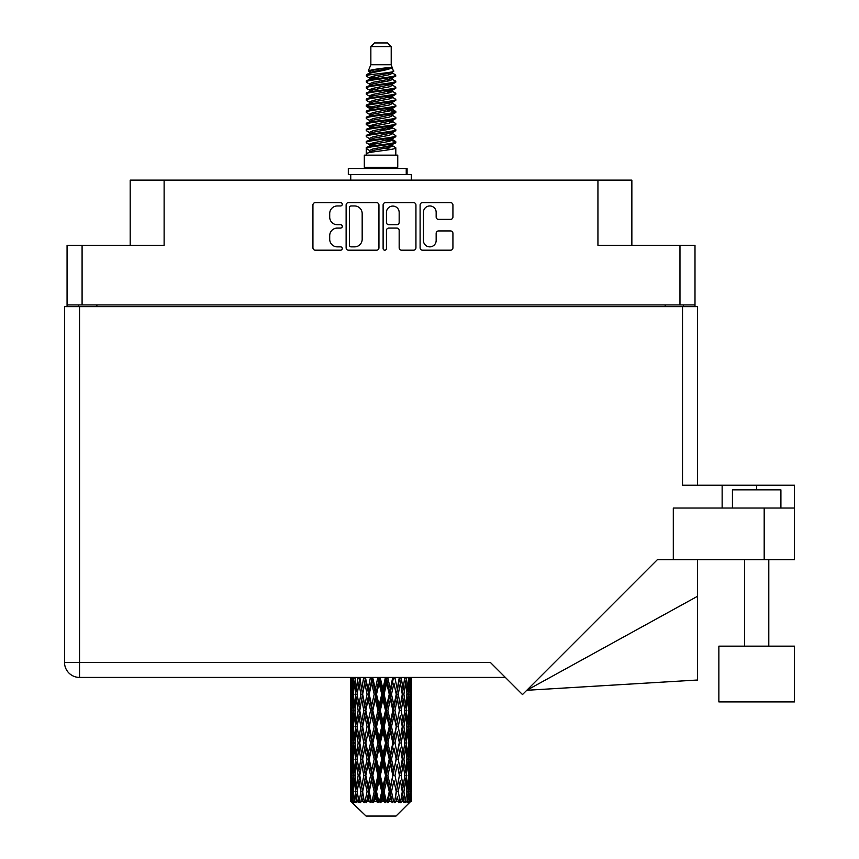 <?xml version="1.0" encoding="UTF-8"?>
<svg xmlns="http://www.w3.org/2000/svg" width="859" height="859" viewBox="0 0 859 859"><rect width="100%" height="100%" fill="white"/><g stroke="black" fill="none" stroke-linecap="round" stroke-linejoin="round"><path stroke-width="1.29" d="M423.433 240.509A6.367 6.367 0 0 0 429.801 246.866A6.367 6.367 0 0 0 436.157 240.509L436.157 233.304A2.384 2.384 0 0 1 438.541 230.931L450.556 230.931A2.384 2.384 0 0 1 452.929 233.304L452.929 247.822A2.384 2.384 0 0 1 450.556 250.194L422.478 250.194A2.384 2.384 0 0 1 420.105 247.822L420.105 205A2.384 2.384 0 0 1 422.478 202.617L450.556 202.617A2.384 2.384 0 0 1 452.929 205L452.929 217.016A2.384 2.384 0 0 1 450.556 219.389L438.541 219.389A2.384 2.384 0 0 1 436.157 217.016L436.157 212.313A6.367 6.367 0 0 0 429.801 205.956A6.367 6.367 0 0 0 423.433 212.313L423.433 240.509M384.778 250.194A1.664 1.664 0 0 0 386.443 248.53L386.443 230.459A2.384 2.384 0 0 1 388.816 228.075L396.794 228.075A2.384 2.384 0 0 1 399.167 230.459L399.167 247.822A2.384 2.384 0 0 0 401.55 250.194L413.566 250.194A2.384 2.384 0 0 0 415.939 247.822L415.939 205A2.384 2.384 0 0 0 413.566 202.617L385.487 202.617A2.384 2.384 0 0 0 383.114 205L383.114 248.53A1.664 1.664 0 0 0 384.778 250.194M694.995 306.631L694.995 245.309L694.995 304.934L67.066 304.934L67.066 245.309L67.066 306.631M378.948 247.822L378.948 205A2.384 2.384 0 0 0 376.564 202.617L348.496 202.617A2.384 2.384 0 0 0 346.123 205L346.123 247.822A2.384 2.384 0 0 0 348.496 250.194L376.564 250.194A2.384 2.384 0 0 0 378.948 247.822M337.319 205.956L340.594 205.956A1.664 1.664 0 0 0 342.258 204.292A1.664 1.664 0 0 0 340.594 202.617L315.317 202.617A2.384 2.384 0 0 0 312.934 205L312.934 247.822A2.384 2.384 0 0 0 315.317 250.194L340.594 250.194A1.664 1.664 0 0 0 342.258 248.53A1.664 1.664 0 0 0 340.594 246.866L337.319 246.866A7.613 7.613 0 0 1 329.706 239.253L329.706 235.688A7.613 7.613 0 0 1 337.319 228.075L340.594 228.075A1.664 1.664 0 0 0 342.258 226.411A1.664 1.664 0 0 0 340.594 224.747L337.319 224.747A7.613 7.613 0 0 1 329.706 217.134L329.706 213.569A7.613 7.613 0 0 1 337.319 205.956M67.066 245.309L164.123 245.309L164.123 180.122L631.859 180.122L631.859 245.309M597.939 180.122L597.939 245.309L694.995 245.309M130.192 245.309L130.192 180.122L164.123 180.122M78.695 306.631L78.695 304.934M351.116 205.956A1.664 1.664 0 0 0 349.452 207.62L349.452 245.202A1.664 1.664 0 0 0 351.116 246.866L354.563 246.866A7.613 7.613 0 0 0 362.176 239.253L362.176 213.569A7.613 7.613 0 0 0 354.563 205.956L351.116 205.956M399.167 212.431A6.367 6.367 0 0 0 392.81 206.074A6.367 6.367 0 0 0 386.443 212.431L386.443 222.363A2.384 2.384 0 0 0 388.816 224.747L396.794 224.747A2.384 2.384 0 0 0 399.167 222.363L399.167 212.431M683.367 304.934L683.367 306.631L683.367 304.934M718.865 646.161L718.865 701.9L794.478 701.9L794.478 646.161L718.865 646.161L718.865 701.9M732.437 508.023L732.437 489.845L780.906 489.845L780.906 508.023M64.522 306.631L64.522 662.396L64.522 306.631L79.543 306.631L79.543 662.396L490.328 662.396L522.497 694.566L657.414 559.639L673.306 559.639L673.306 508.023L794.478 508.023L794.478 559.639L764.188 559.639L764.188 508.023M79.543 306.631L682.518 306.631L682.518 485.238L722.14 485.238L722.14 508.023M673.306 559.639L764.188 559.639M682.518 306.631L697.54 306.631L697.54 485.238M505.36 677.429L79.543 677.429L79.543 662.396L64.522 662.396A15.022 15.022 0 0 0 79.543 677.429A15.022 15.022 0 0 1 64.522 662.396M794.478 508.023L794.478 485.238L722.14 485.238M697.54 596.275L697.54 680.017L526.782 690.282L697.54 596.275L697.54 559.639M370.852 46.59L391.21 46.59L387.57 42.95L374.481 42.95L370.852 46.59L370.852 64.758L368.275 70.986L370.401 72.467M391.21 46.59L391.21 64.758L370.852 64.758M397.749 155.157L364.313 155.157L364.313 167.28L397.749 167.28L397.749 155.157M368.307 167.28L368.307 168.493M393.755 167.28L393.755 168.493M391.575 67.958L372.892 71.716L366.653 74.883C366.482 72.8 387.549 70.545 391.575 67.958L385.24 67.958C375.888 69.021 370.229 70.03 368.275 70.986M366.653 74.883L366.621 76.301L370.401 78.534M391.21 64.758L393.529 71.383L389.159 73.23L372.892 76.258L369.531 77.772L370.004 78.319M393.787 70.986C395.033 72.747 365.73 74.357 366.245 75.882M395.398 74.883L395.816 75.882L394.689 75.882L395.398 74.883L392.058 72.682L392.531 73.23L389.159 74.744L370.004 78.738L366.245 81.175L366.621 82.367L370.004 84.386M389.181 139.867L395.816 141.767C396.729 143.786 365.333 145.805 366.245 147.823L366.245 148.586L369.531 150.475L369.531 151.721M391.661 139.115L392.531 139.877L389.159 141.391L372.892 144.419L366.245 147.823M395.816 141.767L395.441 142.948L389.159 145.933L372.892 148.961L369.531 150.475M395.816 142.53C396.729 144.548 365.333 146.567 366.245 148.586L366.245 155.157M395.816 147.823C396.729 149.842 365.333 151.871 366.245 153.89L372.892 150.475L389.159 147.447L392.531 145.933L392.058 145.386L395.816 147.823L395.816 155.157M394.689 75.882C389.546 77.643 365.343 79.415 366.245 81.175M366.245 81.938C365.333 79.919 396.729 77.901 395.816 75.882L389.159 79.286L372.892 82.314L369.531 83.828L369.531 85.342M389.181 77.772L395.816 81.175C396.729 83.194 365.333 85.224 366.245 87.242L366.621 88.423L370.401 90.646M392.058 78.738L392.531 79.286L389.159 80.8L372.892 83.828L366.245 87.242M395.816 81.175L395.441 82.367L392.058 84.386L372.892 88.37L369.531 89.894L370.004 90.442M395.816 81.938C396.729 83.957 365.333 85.975 366.245 87.994M392.058 84.794L395.816 87.242C396.729 89.261 365.333 91.279 366.245 93.298L366.621 94.479L370.401 96.702M392.531 83.828L392.531 85.342L389.159 86.856L372.892 89.894L366.245 93.298M395.816 87.242L395.441 88.423L392.058 90.442L372.892 94.436L369.531 95.95L370.004 96.498M395.816 87.994C396.729 90.012 365.333 92.031 366.245 94.05M392.531 89.894L392.531 91.408L395.816 93.298C396.729 95.317 365.333 97.335 366.245 99.354L366.621 100.535L370.004 102.554M392.531 91.408L389.159 92.922L372.892 95.95L366.245 99.354M395.816 93.298L395.441 94.479L392.058 96.498L372.892 100.492L369.531 102.006L369.531 103.52M395.816 94.05C396.729 96.068 365.333 98.098 366.245 100.116M391.661 96.702L395.816 99.354C396.729 101.373 365.333 103.391 366.245 105.41L366.621 106.602L370.401 108.825M392.058 96.917L392.531 97.464L389.159 98.978L372.892 102.006L366.245 105.41M395.816 99.354L395.441 100.535L392.058 102.554L372.892 106.548L369.531 108.062L370.004 108.621M395.816 100.116C396.729 102.135 365.333 104.154 366.245 106.172M392.058 102.973L395.816 105.41C396.729 107.429 365.333 109.458 366.245 111.477L366.621 112.658L370.401 114.881M392.531 102.006L392.531 103.52L389.159 105.034L372.892 108.062L366.245 111.477M395.816 105.41L395.441 106.602L392.058 108.621L372.892 112.615L369.531 114.129L370.004 114.676M395.816 106.172C396.729 108.191 365.333 110.21 366.245 112.228M391.661 108.825L395.816 111.477C396.729 113.495 365.333 115.514 366.245 117.533L366.621 118.714L370.004 120.732M392.058 109.029L392.531 109.576L389.159 111.09L372.892 114.129L366.245 117.533M395.816 111.477L395.441 112.658L392.058 114.676L372.892 118.671L369.531 120.185L369.531 121.699M395.816 112.228C396.729 114.247 365.333 116.266 366.245 118.295M392.058 115.085L395.816 117.533C396.729 119.551 365.333 121.57 366.245 123.589L366.621 124.77L372.881 126.241M392.531 114.129L392.531 115.643L389.159 117.157L372.892 120.185L366.245 123.589M395.816 117.533L395.441 118.714L392.058 120.732L372.892 124.727L369.531 126.241L370.401 127.003M395.816 118.295C396.729 120.314 365.333 122.332 366.245 124.351M391.661 120.936L395.816 123.589C396.729 125.607 365.333 127.626 366.245 129.645L366.621 130.836L370.004 132.855M392.058 121.151L392.531 121.699L389.159 123.213L372.892 126.241L366.245 129.645M395.816 123.589L395.441 124.77L392.058 126.788L372.892 130.783L369.531 132.297L369.531 133.811M395.816 124.351C396.729 126.37 365.333 128.388 366.245 130.407M389.181 126.241L395.816 129.645C396.729 131.674 365.333 133.693 366.245 135.711L366.621 136.892L370.004 138.911M392.058 127.207L392.531 127.755L389.159 129.269L372.892 132.297L366.245 135.711M395.816 129.645L395.441 130.836L392.058 132.855L372.892 136.849L369.531 138.363L369.531 139.877M395.816 130.407C396.729 132.426 365.333 134.444 366.245 136.463M392.058 133.263L395.816 135.711C396.729 137.73 365.333 139.749 366.245 141.767L366.621 142.948L370.401 145.171M392.531 132.297L392.531 133.811L389.159 135.325L372.892 138.363L366.245 141.767M395.816 135.711L395.441 136.892L392.058 138.911L372.892 142.905L369.531 144.419L370.004 144.967M395.816 136.463C396.729 138.482 365.333 140.511 366.245 142.53M371.142 76.73L374.964 77.331M369.918 77.267L372.881 77.772M387.087 79.726L390.92 80.327M371.142 88.853L374.964 89.454M389.181 91.398L392.144 91.902M369.918 89.39L372.881 89.894M387.087 91.838L390.92 92.439M371.142 94.909L374.964 95.51M389.181 97.464L392.144 97.958M369.918 95.446L372.881 95.95M366.546 105.797L374.964 107.633M389.181 109.576L392.144 110.081M369.918 107.568L372.881 108.073M387.087 110.016L395.516 111.853M389.181 121.699L392.144 122.193M371.142 125.199L374.964 125.801M389.181 127.755L392.144 128.259M387.087 128.195L390.92 128.796M387.087 140.307L390.92 140.908M371.142 143.378L374.964 143.979M389.181 145.933L392.144 146.427M369.918 143.915L372.881 144.419M387.087 146.374L390.92 146.975M411.321 796.755L411.3 801.511L411.236 796.411M411.321 764.295L411.321 786.629L411.3 759.227L411.085 770.373L410.645 759.227L411.085 748.049L411.3 759.227M411.3 726.746L411.085 737.913L410.645 726.746L411.085 715.568L411.321 754.148L411.214 742.971L409.883 742.971M411.321 699.333L411.321 721.667L411.3 694.265L411.085 705.443L410.645 694.265L411.085 683.109L411.3 694.265L411.225 677.429M411.321 677.429L411.321 689.197M351.385 677.429L350.977 689.197L350.762 678.03L350.826 705.787M396.02 816.05L410.634 801.511L396.02 816.05L366.041 816.05L350.859 801.511L350.977 796.755L351.127 801.511L352.598 802.725L351.61 801.511L351.148 791.687L351.685 780.53L352.448 791.687L351.61 801.511M360.823 726.746L358.944 737.913L357.237 726.746L358.944 715.568L360.823 726.746L362.487 726.746L361.725 731.825L363.808 742.971L361.725 754.148L359.781 742.971L362.487 726.746L359.781 710.511L361.725 699.333L363.808 710.511L361.725 721.667L360.469 714.57M360.823 759.227L358.944 770.373L357.237 759.227L358.944 748.049L360.823 759.227L362.487 759.227L360.469 771.393L361.725 764.295L363.808 775.452L361.725 786.629L359.781 775.452L362.487 759.227L360.469 747.029M350.762 678.03L350.762 677.429M351.417 678.03L352.866 678.03M351.299 690.518L350.977 689.197M350.848 694.265L352.179 694.265M350.762 710.511L350.977 699.333L351.417 710.511L350.977 721.667L350.762 710.511L350.762 742.971L350.977 731.825L351.417 742.971L350.977 754.148L350.762 742.971M351.148 694.265L351.685 683.109L352.448 694.265L351.685 705.443L351.148 694.265M353.865 677.429L352.866 689.197L352.05 677.429M353.929 678.03L355.54 678.03M353.532 692.118L352.866 689.197M352.211 680.94L351.685 683.109M352.448 694.265L353.994 694.265M352.211 707.612L351.685 705.443M351.299 698.002L350.977 699.333M351.417 710.511L352.866 710.511M350.848 726.746L352.179 726.746M351.299 722.999L350.977 721.667M351.148 726.746L351.685 715.568L352.448 726.746L351.685 737.913L351.148 726.746M352.007 710.511L352.866 699.333L353.929 710.511L352.866 721.667L352.007 710.511M353.317 694.265L354.488 683.109L355.841 694.265L354.488 705.443L353.317 694.265M358.053 677.429L356.517 689.197L355.154 677.429M358.149 678.03L359.835 678.03L358.944 683.109L360.823 694.265L358.944 705.443L357.237 694.265L358.944 683.109M355.841 694.265L357.505 694.265L356.517 689.197M355.25 679.49L354.488 683.109M355.25 709.062L354.488 705.443M353.532 696.402L352.866 699.333M353.929 710.511L355.54 710.511M353.532 724.599L352.866 721.667M352.211 713.41L351.685 715.568M352.448 726.746L353.994 726.746M351.299 730.494L350.977 731.825M351.417 742.971L352.866 742.971M352.211 740.082L351.685 737.913M350.826 747.695L350.762 775.452L350.977 764.295L351.417 775.452L350.977 786.629L350.762 775.452M350.848 759.227L352.179 759.227M351.299 755.48L350.977 754.148M352.007 742.971L352.866 731.825L353.929 742.971L352.866 754.148L352.007 742.971M353.317 726.746L354.488 715.568L355.841 726.746L354.488 737.913L353.317 726.746M355.078 710.511L356.517 699.333L358.149 710.511L356.517 721.667L355.078 710.511M363.69 677.429L361.725 689.197L359.878 677.429M363.808 678.03L365.451 678.03L365.333 677.429M370.412 677.429L368.135 689.197L365.376 677.429M360.823 694.265L362.487 694.265L360.469 682.1M362.648 694.265L364.796 683.109L367.061 694.265L364.796 705.443L361.725 689.197M358.149 710.511L359.835 710.511L358.944 705.443M357.505 694.265L356.517 699.333M355.841 726.746L357.505 726.746L356.517 721.667M355.25 711.961L354.488 715.568M355.25 741.521L354.488 737.913M353.532 728.894L352.866 731.825M353.929 742.971L355.54 742.971M351.148 759.227L351.685 748.049L352.448 759.227L351.685 770.373L351.148 759.227M352.211 745.87L351.685 748.049M352.448 759.227L353.994 759.227M353.532 757.08L352.866 754.148M351.299 762.964L350.977 764.295M351.417 775.452L352.866 775.452M352.211 772.552L351.685 770.373M350.826 780.187L350.859 801.511M350.848 791.687L352.179 791.687M351.299 787.961L350.977 786.629M353.317 759.227L354.488 748.049L355.841 759.227L354.488 770.373L353.317 759.227M355.078 742.971L356.517 731.825L358.149 742.971L356.517 754.148L355.078 742.971M365.816 678.03L365.934 677.429M370.54 678.03L372.044 678.03L371.915 677.429M377.799 677.429L375.351 689.197L372.806 678.03L372.001 677.429M367.061 694.265L368.651 694.265L365.451 678.03L364.796 683.109M369.22 694.265L371.668 683.109L374.191 694.265L371.668 705.443L369.22 694.265L368.651 694.265L368.135 689.197M363.808 710.511L365.451 710.511L362.487 694.265L361.725 699.333M365.816 710.511L368.135 699.333L370.54 710.511L368.135 721.667L364.796 705.443M362.648 726.746L361.725 721.667L362.487 726.746L365.451 710.511L364.796 715.568L367.061 726.746L364.796 737.913L362.648 726.746L364.796 715.568M359.835 710.511L358.944 715.568M358.149 742.971L359.835 742.971L358.944 737.913M357.505 726.746L356.517 731.825M355.841 759.227L357.505 759.227L356.517 754.148M355.25 744.431L354.488 748.049M352.007 775.452L352.866 764.295L353.929 775.452L352.866 786.629L352.007 775.452M353.532 761.375L352.866 764.295M353.929 775.452L355.54 775.452M355.25 774.002L354.488 770.373M352.211 778.351L351.685 780.53M352.448 791.687L353.994 791.687M353.532 789.55L352.866 786.629M411.128 801.511L411.085 780.53L411.3 801.511M409.99 801.511L411.042 801.511M351.299 795.434L350.977 796.755M355.078 775.452L356.517 764.295L358.149 775.452L356.517 786.629L355.078 775.452M372.806 678.03L372.946 677.429M351.771 801.511L353.178 802.725L352.469 801.511L352.866 796.755L353.296 801.511L355.003 802.725L353.317 791.687L354.488 780.53L355.841 791.687L354.638 801.511L356.131 802.725L356.517 796.755L357.194 801.511L359.041 802.725L357.237 791.687L358.944 780.53L360.823 791.687L359.169 801.511L360.651 802.725L361.725 796.755L362.595 801.511L364.474 802.725L362.648 791.687L364.796 780.53L367.061 791.687L365.064 801.511L366.449 802.725L368.135 796.755L369.145 801.511L370.938 802.725L371.367 801.511L369.22 791.687L371.668 780.53L374.191 791.687L371.968 801.511L373.16 802.725L374.266 801.511L375.351 796.755L376.446 801.511L378.035 802.725L378.808 801.511L376.521 791.687L379.13 780.53L381.74 791.687L379.442 801.511L380.376 802.725L381.815 801.511L382.931 796.755L384.037 801.511L385.326 802.725L386.4 801.511L384.113 791.687L386.711 780.53L389.256 791.687L387.012 801.511L387.624 802.725L389.331 801.511L390.394 796.755L391.446 801.511L392.338 802.725L393.637 801.511L391.511 791.687L393.927 780.53L396.246 791.687L394.464 802.725L396.31 801.511L397.266 796.755L398.651 802.725L400.09 801.511L398.254 791.687L400.337 780.53L402.28 791.687L400.455 802.725L402.334 801.511L403.118 796.755L403.848 802.725L405.351 801.511L403.913 791.687L405.534 780.53L406.983 791.687L405.223 802.725L407.026 801.511L407.574 796.755L407.617 802.725L409.077 801.511L408.132 791.687L409.195 780.53L410.054 791.687L409.313 801.511L408.476 802.725L410.076 801.511L410.377 796.755L410.634 801.511L410.076 801.511M351.127 801.511L366.041 816.05M408.089 801.511L407.026 801.511M403.859 801.511L402.334 801.511M398.189 801.511L396.31 801.511M394.217 801.511L393.637 801.511M391.446 801.511L389.331 801.511M387.012 801.511L386.4 801.511M384.037 801.511L381.815 801.511M379.442 801.511L378.808 801.511M376.446 801.511L374.266 801.511M371.968 801.511L371.367 801.511M369.145 801.511L367.137 801.511M365.064 801.511L364.527 801.511M362.595 801.511L360.877 801.511M357.194 801.511L355.884 801.511M353.296 801.511L352.469 801.511M377.939 678.03L379.206 678.03L379.066 677.429M385.39 677.429L382.931 689.197L380.312 678.03L379.195 677.429M374.191 694.265L375.576 694.265L372.044 678.03L371.668 683.109M376.521 694.265L379.13 683.109L381.74 694.265L379.13 705.443L376.521 694.265L375.576 694.265L375.351 689.197M370.54 710.511L372.044 710.511L368.651 694.265L368.135 699.333M372.806 710.511L375.351 699.333L377.939 710.511L375.351 721.667L372.806 710.511L372.044 710.511L371.668 705.443M367.061 726.746L368.651 726.746L365.451 710.511L372.172 677.429M369.22 726.746L371.668 715.568L374.191 726.746L371.668 737.913L369.22 726.746L368.651 726.746L368.135 721.667M363.808 742.971L365.451 742.971L362.487 726.746L360.469 738.923M365.816 742.971L368.135 731.825L370.54 742.971L368.135 754.148L364.796 737.913M362.648 759.227L364.796 748.049L367.061 759.227L364.796 770.373L361.725 754.148M359.835 742.971L358.944 748.049M358.149 775.452L359.835 775.452L358.944 770.373M357.505 759.227L356.517 764.295M355.25 776.912L354.488 780.53M355.841 791.687L357.505 791.687L356.517 786.629M353.532 793.834L352.866 796.755M380.312 678.03L380.462 677.429M385.53 678.03L386.475 678.03L386.346 677.429M392.713 677.429L390.394 689.197L387.871 678.03L386.475 678.03L386.507 677.429M381.74 694.265L382.856 694.265L379.206 678.03L379.13 683.109M384.113 694.265L386.711 683.109L389.256 694.265L386.711 705.443L384.113 694.265L382.856 694.265L382.931 689.197M377.939 710.511L379.206 710.511L375.576 694.265L375.351 699.333M380.312 710.511L382.931 699.333L385.53 710.511L382.931 721.667L380.312 710.511L379.206 710.511L379.13 705.443M374.191 726.746L375.576 726.746L372.044 710.511L371.668 715.568M376.521 726.746L379.13 715.568L381.74 726.746L379.13 737.913L376.521 726.746L375.576 726.746L375.351 721.667M370.54 742.971L372.044 742.971L368.651 726.746L368.135 731.825M372.806 742.971L375.351 731.825L377.939 742.971L375.351 754.148L372.806 742.971L372.044 742.971L371.668 737.913M367.061 759.227L368.651 759.227L365.451 742.971L364.796 748.049M369.22 759.227L371.668 748.049L374.191 759.227L371.668 770.373L369.22 759.227L368.651 759.227L368.135 754.148M363.808 775.452L365.451 775.452L362.487 759.227L379.345 677.429M365.816 775.452L368.135 764.295L370.54 775.452L368.135 786.629L364.796 770.373M360.823 791.687L362.487 791.687L360.469 779.521M362.648 791.687L361.725 786.629M359.835 775.452L358.944 780.53M357.505 791.687L356.517 796.755M387.871 678.03L388.01 677.429M392.842 678.03L393.293 677.429M399.295 677.429L397.266 689.197L394.99 678.03L393.411 678.03L393.476 677.429M389.256 694.265L390.018 694.265L386.475 678.03L386.711 683.109M391.511 694.265L393.927 683.109L396.246 694.265L393.927 705.443L391.511 694.265L390.018 694.265L390.394 689.197M385.53 710.511L386.475 710.511L382.856 694.265L382.931 699.333M387.871 710.511L390.394 699.333L392.842 710.511L390.394 721.667L387.871 710.511L386.475 710.511L386.711 705.443M381.74 726.746L382.856 726.746L379.206 710.511L379.13 715.568M384.113 726.746L386.711 715.568L389.256 726.746L386.711 737.913L384.113 726.746L382.856 726.746L382.931 721.667M377.939 742.971L379.206 742.971L375.576 726.746L375.351 731.825M380.312 742.971L382.931 731.825L385.53 742.971L382.931 754.148L380.312 742.971L379.206 742.971L379.13 737.913M374.191 759.227L375.576 759.227L372.044 742.971L371.668 748.049M376.521 759.227L379.13 748.049L381.74 759.227L379.13 770.373L376.521 759.227L375.576 759.227L375.351 754.148M370.54 775.452L372.044 775.452L368.651 759.227L368.135 764.295M372.806 775.452L375.351 764.295L377.939 775.452L375.351 786.629L372.806 775.452L372.044 775.452L371.668 770.373M367.061 791.687L368.651 791.687L365.451 775.452L364.796 780.53M369.22 791.687L368.651 791.687L368.135 786.629M364.474 802.725L362.487 791.687L361.725 796.755M394.99 678.03L395.119 677.429M399.414 678.03L399.467 677.429M404.729 677.429L403.118 689.197L401.239 678.03L399.564 678.03L402.28 694.265L400.337 705.443L398.254 694.265L400.337 683.109M396.246 694.265L393.927 683.109M398.254 694.265L396.611 694.265L397.266 689.197M392.842 710.511L393.411 710.511L390.018 694.265L390.394 699.333M394.99 710.511L397.266 699.333L399.414 710.511L397.266 721.667L394.99 710.511L393.411 710.511L393.927 705.443M389.256 726.746L390.018 726.746L386.475 710.511L386.711 715.568M391.511 726.746L393.927 715.568L396.246 726.746L393.927 737.913L391.511 726.746L390.018 726.746L390.394 721.667M385.53 742.971L386.475 742.971L382.856 726.746L382.931 731.825M387.871 742.971L390.394 731.825L392.842 742.971L390.394 754.148L387.871 742.971L386.475 742.971L386.711 737.913M381.74 759.227L382.856 759.227L379.206 742.971L379.13 748.049M384.113 759.227L386.711 748.049L389.256 759.227L386.711 770.373L384.113 759.227L382.856 759.227L382.931 754.148M377.939 775.452L379.206 775.452L375.576 759.227L375.351 764.295M380.312 775.452L382.931 764.295L385.53 775.452L382.931 786.629L380.312 775.452L379.206 775.452L379.13 770.373M374.191 791.687L375.576 791.687L372.044 775.452L371.668 780.53M376.521 791.687L375.576 791.687L375.351 786.629M370.938 802.725L368.651 791.687L368.135 796.755M401.239 678.03L401.346 677.429M401.593 690.206L399.564 678.03L396.611 694.265L397.266 699.333M403.913 694.265L405.534 683.109L406.983 694.265L405.534 705.443L403.913 694.265L402.227 694.265L403.118 689.197M399.414 710.511L396.611 694.265L393.411 710.511L393.927 715.568M401.239 710.511L403.118 699.333L404.825 710.511L403.118 721.667L401.239 710.511L399.564 710.511L400.337 705.443M396.246 726.746L393.411 710.511L390.018 726.746L390.394 731.825M398.254 726.746L400.337 715.568L402.28 726.746L400.337 737.913L398.254 726.746L396.611 726.746L397.266 721.667M392.842 742.971L393.411 742.971L390.018 726.746L386.475 742.971L386.711 748.049M394.99 742.971L397.266 731.825L399.414 742.971L397.266 754.148L394.99 742.971L393.411 742.971L393.927 737.913M389.256 759.227L390.018 759.227L386.475 742.971L382.856 759.227L382.931 764.295M391.511 759.227L393.927 748.049L396.246 759.227L393.927 770.373L391.511 759.227L390.018 759.227L390.394 754.148M385.53 775.452L386.475 775.452L382.856 759.227L379.206 775.452L379.13 780.53M387.871 775.452L390.394 764.295L392.842 775.452L390.394 786.629L387.871 775.452L386.475 775.452L386.711 770.373M381.74 791.687L382.856 791.687L379.206 775.452L375.576 791.687L375.351 796.755M384.113 791.687L382.856 791.687L382.931 786.629M378.035 802.725L375.576 791.687L373.16 802.725M408.68 677.429L407.574 689.197L406.296 677.429M406.221 678.03L404.557 678.03L405.534 683.109M406.801 692.805L407.574 689.197M406.221 710.511L407.574 699.333L408.734 710.511L407.574 721.667L406.221 710.511L404.557 710.511L405.534 705.443M402.227 694.265L403.118 699.333M401.593 722.677L400.337 715.568M403.913 726.746L405.534 715.568L406.983 726.746L405.534 737.913L403.913 726.746L402.227 726.746L403.118 721.667M399.414 742.971L397.266 731.825M401.239 742.971L403.118 731.825L404.825 742.971L403.118 754.148L401.239 742.971L399.564 742.971L400.337 737.913M396.246 759.227L393.927 748.049M398.254 759.227L400.337 748.049L402.28 759.227L400.337 770.373L398.254 759.227L396.611 759.227L397.266 754.148M392.842 775.452L393.411 775.452L390.018 759.227L390.394 764.295M394.99 775.452L397.266 764.295L399.414 775.452L397.266 786.629L394.99 775.452L393.411 775.452L393.927 770.373M389.256 791.687L390.018 791.687L386.475 775.452L386.711 780.53M391.511 791.687L390.018 791.687L390.394 786.629M385.326 802.725L382.856 791.687L382.931 796.755M408.132 694.265L409.195 683.109L410.054 694.265L409.195 705.443L408.132 694.265L406.511 694.265M410.892 677.429L410.377 689.197L409.657 677.429M409.614 678.03L408.068 678.03M409.85 691.366L410.377 689.197M408.53 680.178L409.195 683.109M408.53 708.364L409.195 705.443M406.801 695.715L407.574 699.333M406.801 725.286L407.574 721.667M404.557 710.511L405.534 715.568M406.221 742.971L407.574 731.825L408.734 742.971L407.574 754.148L406.221 742.971L404.557 742.971L405.534 737.913M402.227 726.746L403.118 731.825M401.593 755.168L400.337 748.049M403.913 759.227L405.534 748.049L406.983 759.227L405.534 770.373L403.913 759.227L402.227 759.227L403.118 754.148M399.414 775.452L397.266 764.295M401.239 775.452L403.118 764.295L404.825 775.452L403.118 786.629L401.239 775.452L399.564 775.452L400.337 770.373M396.246 791.687L393.927 780.53M398.254 791.687L396.611 791.687L397.266 786.629M392.338 802.725L390.018 791.687L390.394 796.755M408.132 726.746L409.195 715.568L410.054 726.746L409.195 737.913L408.132 726.746L406.511 726.746M409.614 710.511L410.377 699.333L410.377 721.667L409.614 710.511L408.068 710.511M411.214 678.03L409.883 678.03M410.752 681.778L411.085 683.109M410.645 694.265L409.195 694.265M410.752 706.774L411.085 705.443M409.85 697.164L410.377 699.333M409.85 723.836L410.377 721.667M408.53 712.659L409.195 715.568M408.53 740.834L409.195 737.913M406.801 728.196L407.574 731.825M406.801 757.778L407.574 754.148M404.557 742.971L405.534 748.049M406.221 775.452L407.574 764.295L408.734 775.452L407.574 786.629L406.221 775.452L404.557 775.452L405.534 770.373M402.227 759.227L403.118 764.295M401.593 787.639L400.337 780.53M403.913 791.687L402.227 791.687L403.118 786.629M398.651 802.725L397.266 796.755M408.132 759.227L409.195 748.049L410.054 759.227L409.195 770.373L408.132 759.227L406.511 759.227M409.614 742.971L410.377 731.825L410.377 754.148L409.614 742.971L408.068 742.971M411.214 710.511L409.883 710.511M410.752 714.248L411.085 715.568M410.645 726.746L409.195 726.746M410.752 739.245L411.085 737.913M409.85 729.645L410.377 731.825M409.85 756.328L410.377 754.148M408.53 745.118L409.195 748.049M408.53 773.304L409.195 770.373M406.801 760.677L407.574 764.295M406.801 790.237L407.574 786.629M404.557 775.452L405.534 780.53M402.227 791.687L403.118 796.755M409.614 775.452L410.377 764.295L410.377 786.629L409.614 775.452L408.068 775.452M410.752 746.718L411.085 748.049M410.645 759.227L409.195 759.227M410.752 771.704L411.085 770.373M409.85 762.126L410.377 764.295M409.85 788.798L410.377 786.629M408.53 777.599L409.195 780.53M408.132 791.687L406.511 791.687M406.801 793.136L407.574 796.755M411.214 775.452L409.883 775.452M411.3 791.687L411.321 786.629M410.752 779.199L411.085 780.53M410.645 791.687L409.195 791.687M409.85 794.586L410.377 796.755M385.24 67.958L372.892 70.202L369.531 71.716L370.004 72.263M392.144 125.747L392.058 126.788M381.031 147.447L390.92 149.434M376.629 87.618L381.031 88.37M370.004 145.386L369.531 145.933L369.531 144.419M381.031 80.8L385.433 81.562M392.144 107.568L392.531 109.576M381.031 129.269L385.433 130.031M376.629 105.797L381.031 106.548M370.004 127.207L369.531 127.755L369.531 126.241M389.181 144.419L392.058 145.386M400.455 802.725L401.593 795.745M394.464 802.725L401.593 763.286M387.624 802.725L401.593 730.805M380.376 802.725L393.411 742.971L401.593 698.324M366.449 802.725L393.54 677.429M360.651 802.725L368.651 759.227L386.614 677.429M360.469 706.452L365.558 677.429M348.314 174.549L348.314 168.493L407.08 168.493L407.08 174.549L348.314 174.549M411.321 180.122L411.321 174.549L407.08 174.549M350.74 174.549L350.74 180.122M82.088 245.309L82.088 304.934M679.974 304.934L679.974 245.309M665.188 306.631L665.188 304.934M96.874 304.934L96.874 306.631M756.672 489.845L756.672 485.238M406.243 174.549L406.243 168.493M768.794 646.161L768.794 559.639M744.56 646.161L744.56 559.639M350.74 683.109L350.74 705.443M350.74 715.568L350.74 737.913M350.74 748.049L350.74 770.373M350.74 780.53L350.74 801.511M369.531 71.716L369.531 73.23M392.531 77.772L392.531 79.286M369.531 95.95L369.531 97.464M369.531 108.062L369.531 109.576M392.531 126.241L392.531 127.755M392.531 138.363L392.531 139.877M392.058 139.319L395.441 141.338M366.621 124.77L370.004 126.788M392.531 71.716L392.531 73.23M369.531 77.772L369.531 79.286M369.531 89.894L369.531 91.408M392.531 95.95L392.531 97.464M369.531 114.129L369.531 115.643M392.531 120.185L392.531 121.699M392.531 144.419L392.531 145.933"/></g></svg>
